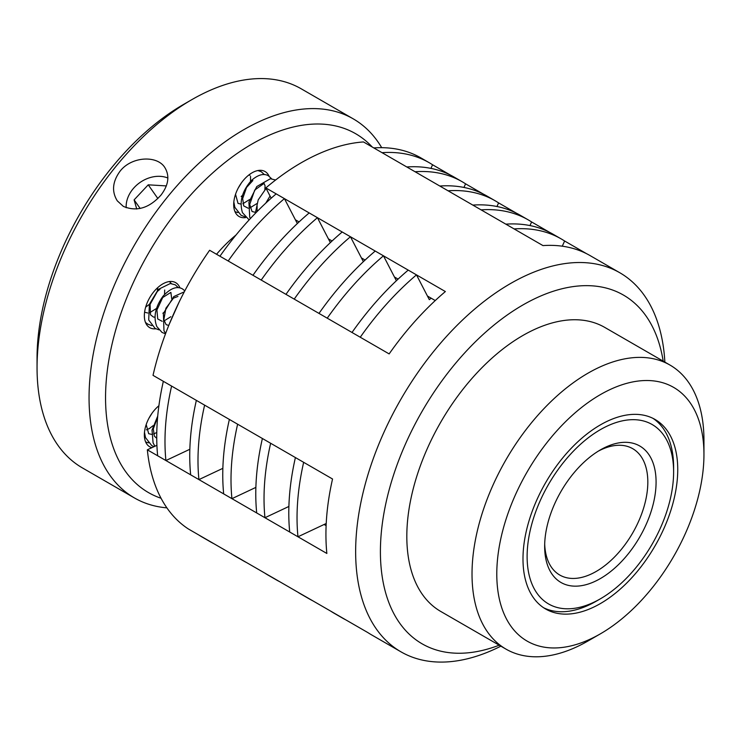 <?xml version="1.0" encoding="UTF-8"?>
<svg xmlns="http://www.w3.org/2000/svg" width="741" height="741" viewBox="0 0 741 741"><rect width="100%" height="100%" fill="white"/><g stroke="black" fill="none" stroke-linecap="round" stroke-linejoin="round"><path stroke-width="1.11" d="M677.413 477.964A109.427 63.18 -60 0 1 626.664 583.093A109.427 63.18 -60 0 1 545.654 609.009A109.427 63.18 -60 0 1 545.654 482.65A109.427 63.18 -60 0 1 655.081 419.471A109.427 63.18 -60 0 1 677.413 477.964M271.178 198.19L265.852 187.908L445.369 291.556A218.864 126.359 120 0 0 389.145 353.911L209.62 250.273A218.864 126.359 -60 0 0 153.026 375.354L332.542 479.001A218.864 126.359 120 0 0 326.855 553.462L147.339 449.815L156.907 445.313M435.254 300.55L427.446 296.039M398.112 279.107L394.434 276.986M365.1 260.045L361.423 257.924M332.079 240.982L328.402 238.861M299.068 221.92L295.39 219.799M664.862 362.108A218.864 126.359 120 0 0 619.828 272.762L590.114 255.608A218.864 126.359 120 0 0 542.977 245.595L363.46 141.948A218.864 126.359 -60 0 0 265.852 187.908M413.867 154.341L417.405 156.018M429.169 162.687L420.916 157.916A218.864 126.359 -60 0 0 373.77 147.913L382.032 152.674A218.864 126.359 -60 0 1 429.169 162.687A218.864 126.359 -60 0 1 432.568 164.771L450.426 175.08M463.949 187.445L465.58 183.833L483.438 194.142M495.201 200.802L486.948 196.041A218.864 126.359 -60 0 0 439.802 186.028L448.055 190.798A218.864 126.359 -60 0 1 495.201 200.802A218.864 126.359 -60 0 1 498.6 202.895L516.449 213.204M528.213 219.864L519.96 215.103A218.864 126.359 -60 0 0 472.823 205.09L481.076 209.86A218.864 126.359 -60 0 1 528.213 219.864A218.864 126.359 -60 0 1 531.612 221.957L549.47 232.266M561.224 238.926L552.971 234.165A218.864 126.359 -60 0 0 505.834 224.153L514.087 228.913A218.864 126.359 -60 0 1 561.224 238.926A218.864 126.359 -60 0 1 564.623 241.01L586.613 253.709M147.339 449.815A218.864 126.359 -60 0 0 188.344 528.954L367.86 632.592A218.864 126.359 120 0 0 371.26 634.685L400.974 651.839A218.864 126.359 120 0 0 500.87 646.161M324.076 524.489L326.114 525.665M499.193 645.198A201.348 116.254 -60 0 1 380.624 542.403A201.348 116.254 -60 0 1 514.884 309.858A201.348 116.254 -60 0 1 663.186 361.145M619.828 272.762A218.864 126.359 120 0 0 362.256 496.155A218.864 126.359 120 0 0 400.974 651.839M703.95 454.437L703.95 440.135A164.002 94.681 120 0 0 669.984 365.063L604.776 327.42A164.002 94.681 120 0 0 440.784 422.101A164.002 94.681 120 0 0 440.784 611.473L505.983 649.116A164.002 94.681 120 0 0 587.983 640.993L600.367 633.851A146.486 84.576 -60 0 1 496.785 574.043A146.486 84.576 -60 0 1 600.367 394.629A146.486 84.576 -60 0 1 703.95 454.437A146.486 84.576 -60 0 1 703.515 465.672A146.486 84.576 -60 0 1 600.367 633.851M669.984 365.063A164.002 94.681 120 0 0 505.983 459.753A164.002 94.681 120 0 0 505.983 649.116M123.33 206.378L117.282 200.839C111.585 191.595 112.456 181.786 119.894 171.43C131.259 156.351 157.018 155.045 164.78 167.447C169.874 175.839 168.596 185.065 160.954 195.142C149.173 208.193 136.622 211.935 123.33 206.378M155.832 328.8A25.972 14.996 -60 0 1 149.728 327.661A25.972 14.996 -60 0 1 148.144 300.67A25.972 14.996 -60 0 1 171.893 281.497A25.972 14.996 -60 0 1 175.7 282.673A25.972 14.996 -60 0 1 179.952 287.916M245.688 217.576A25.972 14.996 -60 0 1 239.074 216.502A25.972 14.996 -60 0 1 239.074 186.519A25.972 14.996 -60 0 1 265.046 171.523A25.972 14.996 -60 0 1 269.066 176.182M151.886 447.675A25.972 14.996 -60 0 1 149.728 446.786A25.972 14.996 -60 0 1 153.526 411.236A25.972 14.996 -60 0 1 158.898 405.753M134.38 497.915L82.381 467.895A218.864 126.359 -60 0 1 37.05 367.712A218.864 126.359 -60 0 1 114.429 168.272A218.864 126.359 -60 0 1 191.808 99.664A218.864 126.359 -60 0 1 301.235 88.818L353.235 118.847A218.864 126.359 120 0 0 166.429 198.301A218.864 126.359 120 0 0 134.38 497.915A218.864 126.359 120 0 0 166.882 507.854M191.808 99.664L183.555 104.425A207.184 119.616 120 0 0 110.298 169.383A207.184 119.616 120 0 0 37.05 358.181L37.05 367.712M381.708 147.672A218.864 126.359 120 0 0 353.235 118.847M161.047 498.258A207.184 119.616 -60 0 1 178.803 208.934A207.184 119.616 -60 0 1 372.26 147.033M216.548 254.265A109.427 63.18 -60 0 1 236.064 234.962M326.216 523.489L297.965 536.78A218.864 126.359 -60 0 1 303.653 462.319L295.4 457.558A218.864 126.359 -60 0 0 289.712 532.019L297.965 536.78M345.88 619.902A218.864 126.359 -60 0 1 342.37 618.003A218.864 126.359 -60 0 1 338.97 615.919L330.718 611.149A218.864 126.359 -60 0 0 334.117 613.242L342.37 618.003M564.623 241.01L562.28 246.188M431.179 298.197A176.543 101.934 120 0 0 429.317 299.651L416.479 274.874A218.864 126.359 -60 0 0 360.256 337.238L352.003 332.468A218.864 126.359 -60 0 1 408.226 270.104L416.479 274.874M288.888 506.455L264.954 517.727A218.864 126.359 -60 0 1 270.641 443.266L262.388 438.496A218.864 126.359 -60 0 0 256.701 512.957L264.954 517.727M312.859 600.84A218.864 126.359 -60 0 1 309.358 598.941A218.864 126.359 -60 0 1 305.959 596.857L297.706 592.087A218.864 126.359 -60 0 0 301.105 594.18L309.358 598.941M531.612 221.957L529.972 225.57M397.658 279.533A176.543 101.934 120 0 0 396.305 280.589L383.468 255.812A218.864 126.359 -60 0 0 327.235 318.176L318.982 313.415A218.864 126.359 -60 0 1 375.215 251.051L383.468 255.812M255.877 487.393L231.933 498.665A218.864 126.359 -60 0 1 237.62 424.204L229.367 419.434A218.864 126.359 -60 0 0 223.68 493.895L231.933 498.665M279.848 581.778A218.864 126.359 -60 0 1 276.337 579.879A218.864 126.359 -60 0 1 272.938 577.795L264.685 573.025A218.864 126.359 -60 0 0 268.085 575.118L276.337 579.879M498.6 202.895L496.961 206.507M364.646 260.471A176.543 101.934 120 0 0 363.294 261.527L350.447 236.75A218.864 126.359 -60 0 0 294.223 299.114L285.97 294.353A218.864 126.359 -60 0 1 342.194 231.989L350.447 236.75M243.326 560.817A218.864 126.359 120 0 1 239.927 558.733L231.674 553.972A218.864 126.359 120 0 0 235.073 556.056L243.326 560.817A218.864 126.359 120 0 0 246.836 562.715M198.921 479.603A218.864 126.359 120 0 1 204.609 405.142L196.356 400.372A218.864 126.359 120 0 0 190.669 474.833L198.921 479.603L222.865 468.331M317.435 217.687L309.182 212.926A218.864 126.359 120 0 0 252.959 275.291L261.212 280.052A218.864 126.359 120 0 1 317.435 217.687L330.273 242.464A176.543 101.934 -60 0 1 331.625 241.409M453.927 176.979A218.864 126.359 120 0 0 406.79 166.966L415.043 171.736A218.864 126.359 120 0 1 462.18 181.74L453.927 176.979M465.58 183.833A218.864 126.359 120 0 0 462.18 181.74M284.424 198.625L276.171 193.864A218.864 126.359 -60 0 0 219.938 256.229L228.191 260.989A218.864 126.359 -60 0 1 284.424 198.625L297.261 223.402A176.543 101.934 120 0 1 298.614 222.346M189.844 449.268L165.91 460.541A218.864 126.359 -60 0 1 171.597 386.08L163.344 381.319A218.864 126.359 -60 0 0 157.657 455.771L165.91 460.541M213.816 543.662A218.864 126.359 -60 0 1 210.314 541.764A218.864 126.359 -60 0 1 206.915 539.67L198.662 534.909A218.864 126.359 -60 0 0 202.061 536.993L210.314 541.764M432.568 164.771L430.929 168.383M598.265 451.167A72.951 42.117 -60 0 1 632.712 448.675A72.951 42.117 -60 0 1 632.712 532.918A72.951 42.117 -60 0 1 559.761 575.035A72.951 42.117 -60 0 1 544.691 543.95M596.783 452.112A78.787 45.488 120 0 0 544.654 546.404A78.787 45.488 120 0 0 600.367 578.573A78.787 45.488 120 0 0 656.081 482.076A78.787 45.488 120 0 0 600.367 449.907A78.787 45.488 120 0 0 596.783 452.112M595.653 432.549A103.592 59.808 -60 0 1 673.615 471.952A103.592 59.808 -60 0 1 600.367 598.821A103.592 59.808 -60 0 1 527.157 559.233A103.592 59.808 -60 0 1 595.653 432.549M543.625 607.75A109.427 63.18 120 0 0 596.236 601.201L600.367 598.821M673.615 471.952L673.615 467.182A109.427 63.18 120 0 0 652.978 418.35M126.192 207.73A28.566 22.536 144.9 0 1 134.399 187.343A28.566 22.536 144.9 0 1 167.883 178.016M136.742 209.018L134.112 199.875L148.237 184.824L166.308 185.908M148.237 184.824L157.87 198.542M140.16 208.471L134.112 199.875M145.662 307.135L149.367 304.329M157.416 290.324L157.685 287.665M144.588 312.202L147.82 313.017M149.738 312.665L156.49 308.451M164.548 294.436L164.687 290.009M160 289.286L157.342 291.435L150.08 304.384L150.506 314.805L153.517 317.083L154.98 317.185M162.881 313.258L163.641 312.591M171.68 298.642L170.875 292.38L162.705 297.521L156.925 309.979L157.713 318.954L162.159 321.307M164.067 320.909L170.828 316.722M177.942 296.446L173.45 298.151L165.91 308.237L163.844 319.714L166.132 324.66L168.763 325.429M177.757 304.94L170.976 320.056M165.521 333.802L162.047 332.45L156.842 326.596C153.174 317.157 155.239 307.024 163.02 296.205C170.43 288.24 176.914 285.813 182.462 288.897L184.824 290.843M158.926 329.838L155.119 328.42L148.709 320.019L149.386 304.264L158.342 289.379L170.328 283.516L175.274 284.822L178.414 287.693M151.803 325.651L147.811 324.16L145.468 322.418M169.448 281.552L171.338 283.562M178.766 302.828L169.365 323.956M184.296 291.834L173.774 296.585L163.391 313.415L163.974 330.792L165.651 333.441M238.222 188.057L241.473 182.795M241.158 196.532L242.483 195.365M250.532 181.35L250.551 176.349M249.893 175.246L248.689 175.117M235.536 194.29L238.037 203.404L240.973 204.099M242.881 203.729L249.634 199.496M252.838 180.563L246.54 187.473L242.659 198.616L243.724 205.887L248.152 208.212M250.05 207.813L256.821 203.627M264.87 189.613L265.065 185.759L264.055 183.398L254.756 190.02L249.708 204.414L252.042 211.509L255.265 212.315M257.108 205.85L257.099 211.556M249.124 219.91L242.437 212.611C239.186 201.719 242.159 191.021 251.347 180.508C258.063 174.663 263.768 173.107 268.474 175.812L271.614 178.785M244.91 216.752L241.112 215.335L234.832 207.295L233.832 201.987M257.877 170.541L261.258 171.727L264.407 174.607M237.796 212.574L234.98 211.667M270.067 196.032L265.769 203.127M266.102 188.39L258.201 199.894L255.256 213.436M275.624 179.998L270.382 178.738L256.784 186.547L248.92 202.173L249.726 217.206L250.402 218.53M148.876 418.341L152.127 413.08M146.375 429.863L149.45 428.493L153.128 425.649M146.19 424.574L148.682 433.689L151.627 434.383M153.535 434.013L156.777 432.485M157.629 417.072L153.304 428.9L154.378 436.171L156.731 438.301M154.072 446.647L151.766 445.619L145.477 437.579L144.476 432.272M148.441 442.859L145.634 441.951M157.713 416.099L152.035 430.104L153.081 442.896L154.934 446.239"/></g></svg>
